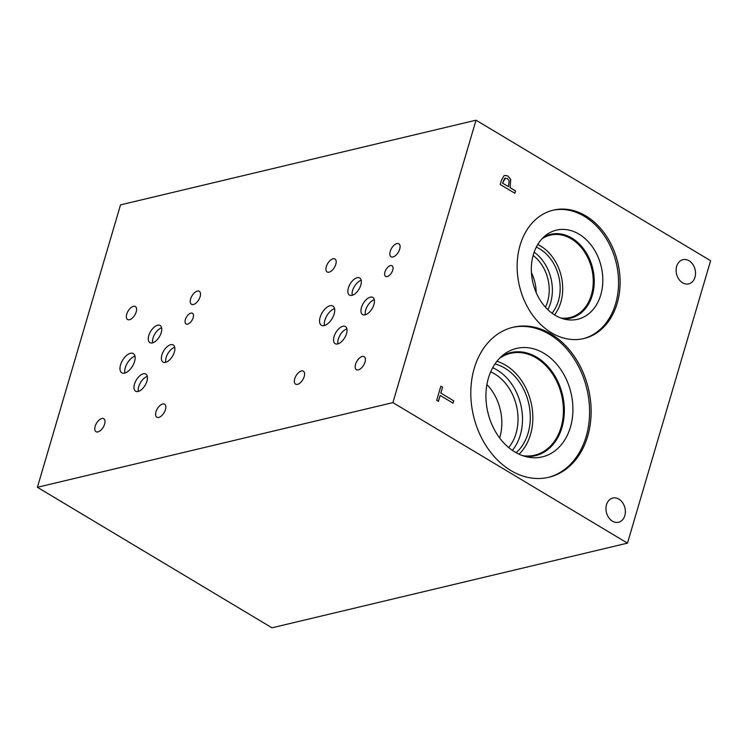 <?xml version="1.0" encoding="UTF-8"?>
<svg xmlns="http://www.w3.org/2000/svg" width="748" height="748" viewBox="0 0 748 748"><rect width="100%" height="100%" fill="white"/><g stroke="black" fill="none" stroke-linecap="round" stroke-linejoin="round"><path stroke-width="1.12" d="M476.018 120.194L120.522 204.868L37.4 487.285L392.896 402.62L476.018 120.194L710.6 260.715L627.479 543.132L392.896 402.62M627.479 543.132L271.982 627.806L37.4 487.285M505.339 178.043L502.516 183.176L508.434 186.654L509.136 180.764L507.256 178.463L504.573 178.417L502.516 183.176M502.591 183.157L508.434 186.654M505.302 178.052L504.573 178.417M505.012 175.387L507.836 175.995L510.641 179.492L510.024 187.673L515.484 190.946L514.811 193.236M503.797 175.986L505.05 175.378L507.92 175.976L510.716 179.473L510.099 187.655L515.568 190.927L514.876 193.274L500.216 184.494L501.515 180.053L503.797 175.986M474.26 368.296A77.119 59.055 -103.4 0 1 513.1 327.25A77.119 59.055 -103.4 0 1 574.333 356.441A77.119 59.055 -103.4 0 1 587.676 436.243A77.119 59.055 -103.4 0 1 548.836 477.289A77.119 59.055 -103.4 0 1 487.603 448.099A77.119 59.055 -103.4 0 1 474.26 368.296M520.094 245.26A65.992 50.537 -103.4 0 1 553.333 210.132A65.992 50.537 -103.4 0 1 605.73 235.115A65.992 50.537 -103.4 0 1 617.156 303.398A65.992 50.537 -103.4 0 1 583.917 338.535A65.992 50.537 -103.4 0 1 531.519 313.552A65.992 50.537 -103.4 0 1 520.094 245.26M612.425 521.16A12.445 9.528 -103.4 0 1 605.964 508.425A12.445 9.528 -103.4 0 1 612.78 498.046A12.445 9.528 -103.4 0 1 618.905 499.131A12.445 9.528 -103.4 0 1 625.365 511.866A12.445 9.528 -103.4 0 1 618.549 522.244A12.445 9.528 -103.4 0 1 612.425 521.16M682.578 282.791A12.445 9.528 -103.4 0 1 676.117 270.056A12.445 9.528 -103.4 0 1 682.933 259.678A12.445 9.528 -103.4 0 1 689.058 260.762A12.445 9.528 -103.4 0 1 695.528 273.506A12.445 9.528 -103.4 0 1 688.702 283.885A12.445 9.528 -103.4 0 1 682.578 282.791M453.784 400.834L453.092 403.172L440.17 395.43L438.421 401.358L436.692 400.32L440.871 386.127L442.601 387.165L440.862 393.083L453.784 400.834L453.036 403.144M440.862 393.083L453.709 400.853M442.601 387.165L440.778 393.102M440.853 386.183L442.526 387.184M440.17 395.43L438.365 401.321M536.166 292.562A36.128 27.667 76.6 0 0 531.435 272.693M533.118 255.47A36.128 27.667 -103.4 0 1 545.432 307.176M547.826 309.644A39.12 29.957 76.6 0 0 534.137 252.188M554.492 314.871A42.374 32.445 76.6 0 0 540.692 246.101A42.374 32.445 76.6 0 0 537.737 244.521M552.015 313.178A39.12 29.957 76.6 0 0 539.85 248.981A39.12 29.957 76.6 0 0 536.288 247.149M541.945 238.874A42.374 32.445 -103.4 0 1 550.388 235.115A42.374 32.445 -103.4 0 1 571.248 238.827A42.374 32.445 -103.4 0 1 591.359 295.002A42.374 32.445 -103.4 0 1 570.023 317.554A42.374 32.445 -103.4 0 1 560.794 318.012M552.557 210.328A65.992 50.537 -103.4 0 1 604.468 235.891A65.992 50.537 -103.4 0 1 615.604 303.772A65.992 50.537 -103.4 0 1 583.141 338.704M533.389 254.516A45.815 35.091 -103.4 0 1 546.124 235.05A45.815 35.091 -103.4 0 1 588.498 241.978A45.815 35.091 -103.4 0 1 600.766 294.88A45.815 35.091 -103.4 0 1 566.245 319.536A45.815 35.091 -103.4 0 1 533.389 254.516M543.59 237.2A43.066 32.977 -103.4 0 1 550.678 234.339A43.066 32.977 -103.4 0 1 584.871 250.636A43.066 32.977 -103.4 0 1 592.322 295.198A43.066 32.977 -103.4 0 1 570.63 318.124A43.066 32.977 -103.4 0 1 563.01 318.76M550.668 234.339A43.066 32.977 -103.4 0 1 584.861 250.645A43.066 32.977 -103.4 0 1 592.304 295.208A43.066 32.977 -103.4 0 1 570.621 318.124M499.636 437.945A44.861 34.352 76.6 0 0 486.92 384.556M490.669 371.878A44.861 34.352 -103.4 0 1 494.727 373.972A44.861 34.352 -103.4 0 1 508.696 447.566M512.38 450.371A49.088 37.587 76.6 0 0 497.009 369.951A49.088 37.587 76.6 0 0 492.689 367.717M519.047 454.186A52.341 40.083 76.6 0 0 505.639 365.211A52.341 40.083 76.6 0 0 496.924 361.303M516.101 452.69A49.088 37.587 76.6 0 0 529.743 409.175A49.088 37.587 76.6 0 0 504.788 368.091A49.088 37.587 76.6 0 0 494.97 363.967M499.496 358.357A52.341 40.083 -103.4 0 1 510.454 353.355A52.341 40.083 -103.4 0 1 536.213 357.927A52.341 40.083 -103.4 0 1 561.065 427.323A52.341 40.083 -103.4 0 1 534.708 455.186A52.341 40.083 -103.4 0 1 522.665 455.663M512.333 327.437A77.119 59.055 -103.4 0 1 573.062 357.217A77.119 59.055 -103.4 0 1 586.133 436.608A77.119 59.055 -103.4 0 1 548.06 477.467M488.425 378.086A55.745 42.692 -103.4 0 1 503.928 354.402A55.745 42.692 -103.4 0 1 555.484 362.817A55.745 42.692 -103.4 0 1 570.415 427.192A55.745 42.692 -103.4 0 1 528.415 457.187A55.745 42.692 -103.4 0 1 488.425 378.086M501.384 356.516A52.996 40.579 -103.4 0 1 510.716 352.617A52.996 40.579 -103.4 0 1 552.8 372.672A52.996 40.579 -103.4 0 1 561.963 427.51A52.996 40.579 -103.4 0 1 535.278 455.719A52.996 40.579 -103.4 0 1 525.19 456.448M510.716 352.617A52.996 40.579 -103.4 0 1 552.791 372.682A52.996 40.579 -103.4 0 1 561.954 427.519A52.996 40.579 -103.4 0 1 535.269 455.719M334.562 308.653A11.201 5.769 -59.1 0 0 324.884 320.181A11.201 5.769 -59.1 0 0 324.464 325.511M334.15 313.992A11.201 5.769 120.9 0 1 321.378 325.268A11.201 5.769 120.9 0 1 320.125 317.33A11.201 5.769 120.9 0 1 332.897 306.044A11.201 5.769 120.9 0 1 334.15 313.992M134.986 356.188A11.201 5.769 -59.1 0 0 125.309 367.717A11.201 5.769 -59.1 0 0 124.888 373.046M134.565 361.527A11.201 5.769 120.9 0 1 121.802 372.803A11.201 5.769 120.9 0 1 120.55 364.865A11.201 5.769 120.9 0 1 133.312 353.58A11.201 5.769 120.9 0 1 134.565 361.527M147.328 376.412A9.967 5.133 -59.1 0 0 138.717 386.669A9.967 5.133 -59.1 0 0 138.343 391.41M146.954 381.162A9.967 5.133 120.9 0 1 135.594 391.195A9.967 5.133 120.9 0 1 134.481 384.135A9.967 5.133 120.9 0 1 145.841 374.094A9.967 5.133 120.9 0 1 146.954 381.162M361.2 280.304A9.967 5.133 -59.1 0 0 352.589 290.551A9.967 5.133 -59.1 0 0 352.214 295.301M360.826 285.044A9.967 5.133 120.9 0 1 349.466 295.086A9.967 5.133 120.9 0 1 348.353 288.017A9.967 5.133 120.9 0 1 359.713 277.985A9.967 5.133 120.9 0 1 360.826 285.044M374.309 299.761A9.967 5.133 -59.1 0 0 365.697 310.018A9.967 5.133 -59.1 0 0 365.323 314.768M373.935 304.511A9.967 5.133 120.9 0 1 362.574 314.553A9.967 5.133 120.9 0 1 361.462 307.484A9.967 5.133 120.9 0 1 372.822 297.442A9.967 5.133 120.9 0 1 373.935 304.511M346.904 328.877A9.967 5.133 -59.1 0 0 338.292 339.134A9.967 5.133 -59.1 0 0 337.918 343.874M346.53 333.627A9.967 5.133 120.9 0 1 335.169 343.659A9.967 5.133 120.9 0 1 334.057 336.6A9.967 5.133 120.9 0 1 345.417 326.558A9.967 5.133 120.9 0 1 346.53 333.627M174.733 347.296A9.967 5.133 -59.1 0 0 166.121 357.553A9.967 5.133 -59.1 0 0 165.747 362.303M174.359 352.046A9.967 5.133 120.9 0 1 162.999 362.088A9.967 5.133 120.9 0 1 161.886 355.019A9.967 5.133 120.9 0 1 173.246 344.978A9.967 5.133 120.9 0 1 174.359 352.046M161.624 327.839A9.967 5.133 -59.1 0 0 153.013 338.087A9.967 5.133 -59.1 0 0 152.639 342.836M161.25 332.579A9.967 5.133 120.9 0 1 149.89 342.621A9.967 5.133 120.9 0 1 148.777 335.553A9.967 5.133 120.9 0 1 160.137 325.52A9.967 5.133 120.9 0 1 161.25 332.579M392.719 270.168A6.218 3.207 120.9 0 1 385.631 276.423A6.218 3.207 120.9 0 1 384.94 272.02A6.218 3.207 120.9 0 1 392.027 265.755A6.218 3.207 120.9 0 1 392.719 270.168M193.143 317.704A6.218 3.207 120.9 0 1 186.056 323.959A6.218 3.207 120.9 0 1 185.364 319.555A6.218 3.207 120.9 0 1 192.451 313.29A6.218 3.207 120.9 0 1 193.143 317.704M136.211 311.888A7.574 3.899 120.9 0 1 127.571 319.518A7.574 3.899 120.9 0 1 126.73 314.151A7.574 3.899 120.9 0 1 135.36 306.521A7.574 3.899 120.9 0 1 136.211 311.888M165.448 409.586A7.574 3.899 120.9 0 1 156.818 417.216A7.574 3.899 120.9 0 1 155.977 411.839A7.574 3.899 120.9 0 1 164.607 404.21A7.574 3.899 120.9 0 1 165.448 409.586M335.787 264.353A7.574 3.899 120.9 0 1 327.156 271.982A7.574 3.899 120.9 0 1 326.306 266.615A7.574 3.899 120.9 0 1 334.936 258.986A7.574 3.899 120.9 0 1 335.787 264.353M365.033 362.051A7.574 3.899 120.9 0 1 356.394 369.68A7.574 3.899 120.9 0 1 355.552 364.304A7.574 3.899 120.9 0 1 364.183 356.674A7.574 3.899 120.9 0 1 365.033 362.051M304.212 376.534A7.574 3.899 120.9 0 1 295.572 384.163A7.574 3.899 120.9 0 1 294.731 378.787A7.574 3.899 120.9 0 1 303.361 371.167A7.574 3.899 120.9 0 1 304.212 376.534M399.703 249.131A7.574 3.899 120.9 0 1 391.064 256.76A7.574 3.899 120.9 0 1 390.222 251.393A7.574 3.899 120.9 0 1 398.852 243.764A7.574 3.899 120.9 0 1 399.703 249.131M104.627 424.069A7.574 3.899 120.9 0 1 95.996 431.699A7.574 3.899 120.9 0 1 95.155 426.323A7.574 3.899 120.9 0 1 103.785 418.702A7.574 3.899 120.9 0 1 104.627 424.069M200.127 296.666A7.574 3.899 120.9 0 1 191.488 304.296A7.574 3.899 120.9 0 1 190.647 298.929A7.574 3.899 120.9 0 1 199.277 291.299A7.574 3.899 120.9 0 1 200.127 296.666"/></g></svg>
